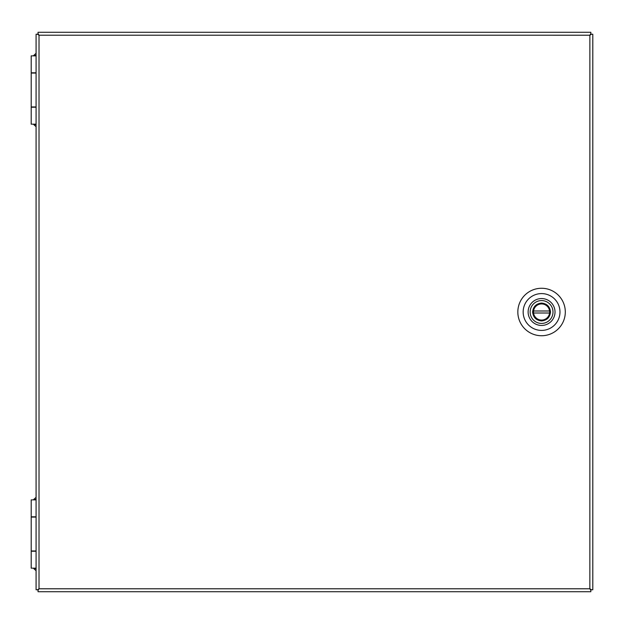 <?xml version="1.0" encoding="UTF-8"?>
<svg xmlns="http://www.w3.org/2000/svg" width="624" height="624" viewBox="0 0 624 624"><rect width="100%" height="100%" fill="white"/><g stroke="black" fill="none" stroke-linecap="round" stroke-linejoin="round"><path stroke-width="0.94" d="M565.305 312A23.735 23.735 0 0 1 541.57 335.735A23.735 23.735 0 0 1 517.834 312A23.735 23.735 0 0 1 541.57 288.265A23.735 23.735 0 0 1 565.305 312M523.162 312A18.408 18.408 0 0 0 541.57 330.408A18.408 18.408 0 0 0 559.978 312A18.408 18.408 0 0 0 541.57 293.592A18.408 18.408 0 0 0 523.162 312M591.482 589.774L589.867 588.783L39.016 588.783L38.033 590.405L38.033 591.724L590.85 591.724L590.85 589.781L589.859 588.783L591.482 589.774L592.8 589.774L592.8 34.226L590.858 34.226L589.867 35.217L590.85 33.595L590.85 32.276L38.033 32.276L38.033 34.219L39.023 35.209L39.023 588.791L38.033 590.405M37.409 34.226L39.023 35.217L37.409 34.226L36.083 34.226L36.083 589.774L37.409 589.774L39.008 588.799L37.409 589.774M38.033 34.219L39.016 35.201L38.033 33.595M590.85 33.595L589.867 35.217L591.482 34.226M590.85 589.781L589.859 588.791L590.85 590.405M38.033 34.226L39.023 35.209L589.867 35.217L590.85 34.219L589.875 35.201L589.859 588.783L590.85 589.766M38.033 589.781L39.008 588.799M36.083 124.168L31.2 124.168L31.2 107.227L36.083 107.227M36.083 55.856L31.2 55.856L31.2 72.797L36.083 72.797M36.083 73.07L31.2 73.07L31.2 106.954L36.083 106.954M36.083 568.175L31.2 568.175L31.2 551.234L36.083 551.234M36.083 499.863L31.2 499.863L31.2 516.805L36.083 516.805M36.083 517.078L31.2 517.078L31.2 550.961L36.083 550.961M541.57 303.865A8.135 8.135 0 0 1 549.705 312A8.135 8.135 0 0 1 541.57 320.135A8.135 8.135 0 0 1 533.434 312A8.135 8.135 0 0 1 541.57 303.865A8.135 8.135 0 0 0 533.434 312A8.135 8.135 0 0 0 541.57 320.135M552.997 312A11.427 11.427 0 0 0 541.57 300.573A11.427 11.427 0 0 0 530.143 312A11.427 11.427 0 0 0 541.57 323.427A11.427 11.427 0 0 0 552.997 312M555.017 312A13.447 13.447 0 0 0 541.57 298.553A13.447 13.447 0 0 0 528.122 312A13.447 13.447 0 0 0 541.57 325.447A13.447 13.447 0 0 0 555.017 312M533.567 310.994A8.065 8.065 0 0 1 549.572 310.994L533.567 310.994A8.065 8.065 0 0 0 533.567 313.006L549.572 313.006A8.065 8.065 0 0 0 549.572 310.994M549.572 313.006A8.065 8.065 0 0 1 533.567 313.006M36.083 55.435L33.758 55.435L33.758 55.856M33.758 124.168L33.758 124.597L36.083 124.597M36.083 499.442L33.758 499.442L33.758 499.863M33.758 568.175L33.758 568.604L36.083 568.604M541.57 320.939C546.959 320.369 549.939 317.39 550.508 312C549.939 306.61 546.959 303.631 541.57 303.061C536.172 303.631 533.192 306.61 532.623 312C533.192 317.39 536.172 320.369 541.57 320.939M36.083 53.305L33.758 55.435M33.758 124.597L36.083 126.719M36.083 497.312L33.758 499.442M33.758 568.604L36.083 570.726"/></g></svg>
